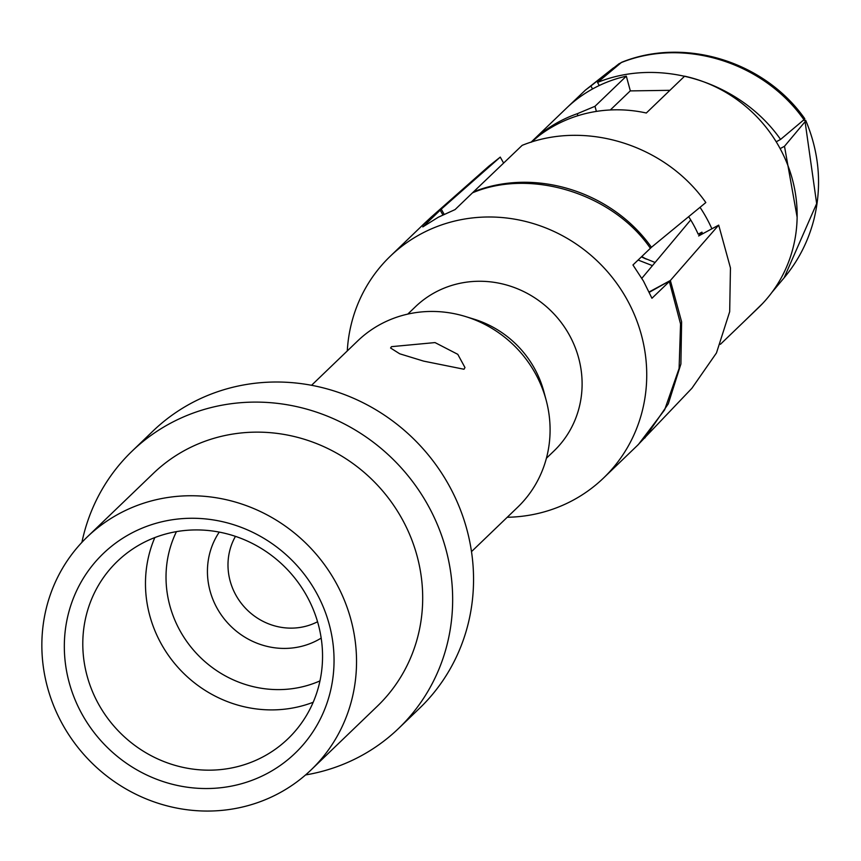 <?xml version="1.0" encoding="UTF-8"?>
<svg xmlns="http://www.w3.org/2000/svg" width="861" height="861" viewBox="0 0 861 861"><rect width="100%" height="100%" fill="white"/><g stroke="black" fill="none" stroke-linecap="round" stroke-linejoin="round"><path stroke-width="1.29" d="M507.226 517.267A153.839 146.058 -133.9 0 0 572.866 500.338A153.839 146.058 -133.9 0 0 603.518 478.038L638.399 444.502L664.627 409.858L679.103 368.476L680.556 323.962L669.352 281.536L651.949 298.272L643.468 281.084L632.953 264.973L651.433 247.29L705.826 202.55C665.241 144.659 585.222 119.754 522.153 145.358L472.485 192.842C530.817 168.035 612.978 193.617 650.367 248.237M649.291 292.299L670.364 280.492L718.698 225.119L698.637 235.957L701.941 232.158L702.598 233.815M688.66 216.671A123.069 116.848 46.1 0 1 698.185 234.181L701.941 232.158M641.843 278.297L690.705 219.932M803.238 120.336L805.702 120.325L805.078 121.692L784.489 146.284L780.141 148.63M700.025 207.318A138.46 131.453 46.1 0 1 705.407 216.025A138.46 131.453 -133.9 0 1 711.875 228.8M531 142.269A138.46 131.453 46.1 0 1 531.495 141.785A138.46 131.453 46.1 0 1 577.29 113.717L594.983 106.301L626.324 76.166L630.317 90.825L610.341 109.96M531.409 142.14L538.954 135.769A138.46 131.453 46.1 0 1 646.32 113.006L684.624 76.177A138.46 131.453 46.1 0 1 778.527 145.713A138.46 131.453 46.1 0 1 758.25 307.904L720.388 344.314M531.495 141.785L566.312 108.303A138.46 131.453 46.1 0 1 626.324 76.166M577.839 115.729L577.29 113.717M619.005 63.746L590.883 85.992L592.551 88.974M619.145 63.649L620.49 63.079M503.599 163.063L500.263 157.1L441.252 209.148L422.783 226.917L438.324 217.209L455.071 209.589L472.485 192.842M620.91 62.724C683.774 37.238 763.492 62.057 803.959 119.733L804.777 118.71C764.202 61.013 684.323 36.829 621.588 62.326L597.534 82.43L599.256 85.519M803.959 119.733L780.583 139.428L776.202 141.785M630.252 90.9L669.912 90.319M596.382 111.403L594.983 106.301M597.534 82.43C660.398 56.934 740.116 81.763 780.583 139.428M603.518 478.038A153.839 146.058 -133.9 0 0 641.94 412.301A153.839 146.058 -133.9 0 0 626.055 297.82A153.839 146.058 -133.9 0 0 420.921 233.944A153.839 146.058 -133.9 0 0 390.27 256.244A153.839 146.058 -133.9 0 0 351.837 321.971A153.839 146.058 -133.9 0 0 347.284 350.933M407.78 314.093L415.4 306.774A99.994 94.936 46.1 0 1 532.798 296.593A99.994 94.936 46.1 0 1 578.99 408.211A99.994 94.936 -133.9 0 1 554.01 450.938L546.401 458.256M311.553 385.297L357.724 340.891A115.385 109.541 46.1 0 1 465.64 316.579L474.099 319.183A99.994 94.936 46.1 0 1 543.915 391.787L546.197 400.343A115.385 109.541 46.1 0 1 546.487 457.934A115.385 109.541 -133.9 0 1 517.676 507.226L471.494 551.632M465.64 316.579A115.385 109.541 46.1 0 1 546.197 400.343M463.993 369.251L423.655 361.125L399.719 353.796L390.582 348.016L391.475 346.66L435.02 342.581L457.794 354.334L464.972 367.55L463.993 369.251M305.558 774.943A192.304 182.575 -133.9 0 0 398.632 728.406L419.522 708.312A192.304 182.575 -133.9 0 0 467.555 626.162A192.304 182.575 46.1 0 0 378.722 411.504A192.304 182.575 46.1 0 0 152.946 431.081L132.056 451.175A192.304 182.575 -133.9 0 0 84.034 533.325A192.304 182.575 -133.9 0 0 81.903 542.355M398.632 728.406A192.304 182.575 -133.9 0 0 446.665 646.245A192.304 182.575 -133.9 0 0 357.821 431.587A192.304 182.575 -133.9 0 0 132.056 451.175M87.23 536.963L153.387 473.356A161.534 153.366 46.1 0 1 400.968 516.998A161.534 153.366 46.1 0 1 377.312 706.224L311.155 769.842A161.534 153.366 -133.9 0 0 334.811 580.615A161.534 153.366 -133.9 0 0 87.23 536.963A161.534 153.366 -133.9 0 0 63.574 726.189A161.534 153.366 -133.9 0 0 311.155 769.842M68.643 612.752A138.46 131.453 46.1 0 1 233.04 524.521A138.46 131.453 46.1 0 1 329.731 694.052A138.46 131.453 46.1 0 1 165.344 782.283A138.46 131.453 46.1 0 1 68.643 612.752M86.627 613.925A123.069 116.848 46.1 0 1 117.365 561.34A123.069 116.848 46.1 0 1 261.862 548.801A123.069 116.848 46.1 0 1 318.71 686.185A123.069 116.848 46.1 0 1 287.972 738.77A123.069 116.848 46.1 0 1 143.486 751.298A123.069 116.848 46.1 0 1 86.627 613.925M637.248 445.611L691.889 388.279L716.47 352.945L729.687 311.704L730.451 267.911L718.698 225.119M641.746 256.524L646.342 259.172M442.866 214.873L440.186 210.17L425.151 222.708L390.27 256.244M743.646 321.949L762.555 303.567M797.135 217.241L784.489 146.284M500.263 157.1L488.865 166.173L430.575 217.661L441.252 209.148L444.115 214.271M590.883 85.992L585.394 90.125L566.732 107.905M644.803 438.045L668.297 403.82L680.9 364.02L681.611 321.788L670.364 280.492L649.129 291.965M473.442 191.874C534.606 167.292 611.956 191.379 651.433 247.29M154.829 537.576A123.069 116.848 46.1 0 0 149.308 553.655A123.069 116.848 -133.9 0 0 187.483 676.95A123.069 116.848 -133.9 0 0 313.189 702.264M319.969 680.89A109.551 104.009 -133.9 0 1 205.392 662.023A109.551 104.009 -133.9 0 1 169.434 550.523A109.551 104.009 46.1 0 1 176.451 531.635M219.254 532.109A75.058 71.259 46.1 0 0 209.772 553.139A75.058 71.259 -133.9 0 0 238.206 632.62A75.058 71.259 -133.9 0 0 321.175 638.098M317.558 621.75A61.54 58.419 -133.9 0 1 251.477 613.796A61.54 58.419 -133.9 0 1 229.909 550.007A61.54 58.419 46.1 0 1 235.451 536.371M645.212 258.677L641.402 256.858M652.444 265.64L638.087 260.033M771.919 292.385L784.145 277.78L816.658 203.616L805.078 121.692M655.081 262.487L642.284 257.288M784.145 277.78C798.438 260.614 808.371 241.123 813.968 219.307C822.126 185.922 819.371 152.924 805.702 120.325M424.032 223.774L431.157 217.155M585.394 90.125L613.516 67.879"/></g></svg>
